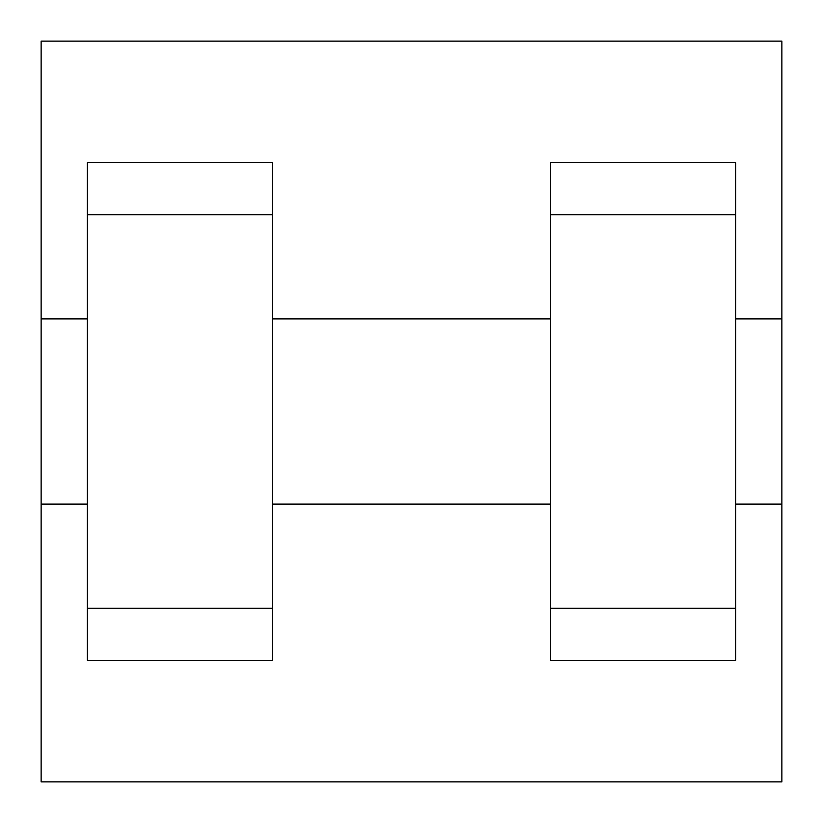 <?xml version="1.0" encoding="UTF-8"?>
<svg xmlns="http://www.w3.org/2000/svg" width="823" height="823" viewBox="0 0 823 823"><rect width="100%" height="100%" fill="white"/><g stroke="black" fill="none" stroke-linecap="round" stroke-linejoin="round"><path stroke-width="1.23" d="M41.15 504.088L41.15 41.15L781.85 41.15L781.85 781.85L41.15 781.85L41.15 504.088L87.444 504.088M550.381 660.334L735.556 660.334L550.381 660.334M87.444 660.334L272.619 660.334L87.444 660.334M87.444 660.324L87.444 162.676L272.619 162.676L272.619 660.324M550.381 660.324L550.381 162.676L735.556 162.676L735.556 660.324M735.556 504.088L781.85 504.088L781.85 318.913L735.556 318.913M41.15 318.913L87.444 318.913M87.444 214.752L272.619 214.752M550.381 214.752L735.556 214.752M87.444 608.248L272.619 608.248M550.381 608.248L735.556 608.248M272.619 504.088L550.381 504.088M272.619 318.913L550.381 318.913"/></g></svg>
